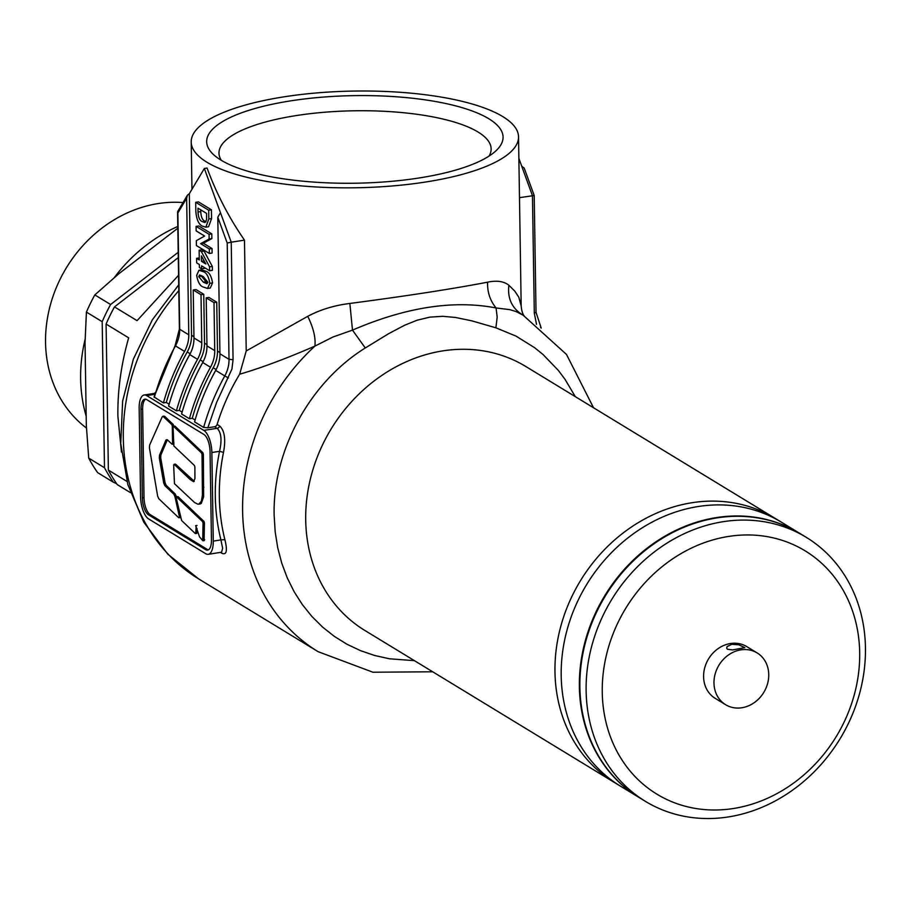 <?xml version="1.0" encoding="UTF-8"?>
<svg xmlns="http://www.w3.org/2000/svg" width="911" height="911" viewBox="0 0 911 911"><rect width="100%" height="100%" fill="white"/><g stroke="black" fill="none" stroke-linecap="round" stroke-linejoin="round"><path stroke-width="1.37" d="M727.525 649.292L726.648 648.085L727.16 646.571L731.818 644.316L738.775 644.772L744.822 647.63L732.672 649.919L727.525 649.292M865.45 647.744A154.585 133.735 -58.7 0 1 791.147 791.158A154.585 133.735 -58.7 0 1 645.375 801.327A154.585 133.735 -58.7 0 1 586.126 690.891A154.585 133.735 -58.7 0 1 660.418 547.465A154.585 133.735 -58.7 0 1 806.201 537.296A154.585 133.735 -58.7 0 1 865.45 647.744M806.201 537.296L799.972 533.504A154.585 133.735 121.3 0 0 654.189 543.673A154.585 133.735 121.3 0 0 579.886 687.088A154.585 133.735 121.3 0 0 639.135 797.535L645.375 801.327M859.688 652.595A142.458 123.247 -58.7 0 1 733.116 808.558A142.458 123.247 -58.7 0 1 602.262 692.36A142.458 123.247 -58.7 0 1 728.846 536.397A142.458 123.247 -58.7 0 1 859.688 652.595M768.747 674.573A30.314 26.225 -58.7 0 1 754.183 702.7A30.314 26.225 -58.7 0 1 725.6 704.693A30.314 26.225 -58.7 0 1 713.973 683.034A30.314 26.225 -58.7 0 1 728.549 654.918A30.314 26.225 -58.7 0 1 757.132 652.914A30.314 26.225 -58.7 0 1 768.747 674.573M725.6 704.693L715.215 698.361A30.314 26.225 -58.7 0 1 703.588 676.714A30.314 26.225 -58.7 0 1 718.164 648.586A30.314 26.225 -58.7 0 1 746.747 646.594L757.132 652.914M638.622 797.216L620.448 786.147A154.585 133.735 -58.7 0 1 561.199 675.7A154.585 133.735 -58.7 0 1 635.491 532.286A154.585 133.735 -58.7 0 1 781.274 522.117A154.585 133.735 121.3 0 0 635.491 532.286A154.585 133.735 121.3 0 0 561.199 675.7A154.585 133.735 121.3 0 0 620.448 786.147L614.219 782.355A154.585 133.735 -58.7 0 1 554.97 671.908A154.585 133.735 -58.7 0 1 629.262 528.494A154.585 133.735 -58.7 0 1 775.045 518.325A154.585 133.735 121.3 0 0 629.262 528.494A154.585 133.735 121.3 0 0 554.97 671.908A154.585 133.735 121.3 0 0 614.219 782.355L364.958 630.526A154.585 133.735 121.3 0 1 305.709 520.079A154.585 133.735 121.3 0 1 380.012 376.664A154.585 133.735 121.3 0 1 525.795 366.495L799.448 533.186A154.585 133.735 121.3 0 0 653.665 543.355A154.585 133.735 121.3 0 0 579.373 686.769A154.585 133.735 121.3 0 0 638.622 797.216A154.585 133.735 121.3 0 0 638.884 797.376M183.031 202.561A126.993 109.878 121.3 0 0 45.55 342.582A126.993 109.878 121.3 0 0 86.499 428.068M85.144 339.188A148.516 128.485 121.3 0 0 80.635 378.794A148.516 128.485 121.3 0 0 86.192 416.236M121.448 452.05L117.883 416.122C117.542 390.398 121.14 364.309 128.667 337.833L106.086 324.065A169.731 146.842 121.3 0 1 114.49 306.893L137.071 320.649L178.567 275.27M130.398 492.6L117.28 484.618A169.731 146.842 121.3 0 1 108.375 470.099L126.959 481.418M177.827 228.206L118.624 273.926L94.824 294.913L110.595 304.513A169.731 146.842 -58.7 0 0 102.191 321.697L86.42 312.097L85.03 342.604L86.329 425.312L88.72 458.131L104.48 467.73A169.731 146.842 -58.7 0 0 113.385 482.238L97.625 472.638A169.731 146.842 121.3 0 1 88.72 458.131M94.824 294.913A169.731 146.842 121.3 0 0 86.42 312.097M102.191 321.697L104.48 467.73M108.375 470.099L106.086 324.065M113.385 482.238L116.654 483.718M178.203 252.301L110.595 304.513M114.49 306.893L178.283 257.619M177.793 226.463A148.516 128.485 121.3 0 0 114.239 277.696M195.193 533.459L195.774 532.684L195.193 533.459L181.631 520.523L176.21 497.93L176.62 496.848L177.987 496.632L177.577 497.725M202.595 521.639L203.962 521.422L177.987 496.632L176.427 496.768L202.595 521.639L203.051 523.039L204.417 522.834L204.098 540.451L204.679 539.665L202.732 540.656L199.555 536.886L195.66 525.647L197.027 525.431M196.207 525.567L195.774 532.684L197.14 532.468L196.56 533.242L197.072 528.494M203.051 523.039L202.732 540.656M203.962 521.422L204.417 522.834M159.345 458.119L163.729 483.058L164.823 485.586L166.189 485.369L165.096 482.841L160.712 457.903L160.86 455.01L167.351 439.785L165.984 440.002L159.493 455.215L159.345 458.119L160.712 457.903M167.203 439.66L165.984 440.002L167.203 439.66L171.906 444.112L172.578 443.201L171.906 444.112M173.944 442.997L173.261 443.896M173.671 426.257L173.215 424.469L164.743 416.407L163.524 416.714M173.318 443.088L172.578 443.201L172.304 426.097L173.671 425.881M164.743 416.407L162.158 416.919L163.376 416.612L171.849 424.685L172.304 426.097M162.158 416.919L149.598 445.126L149.438 448.018L157.649 496.108L158.742 498.67L178.704 517.733L180.287 516.252M180.355 517.63L178.704 517.733M179.342 516.4L180.241 516.025M179.296 516.173L174.935 496.586L176.392 496.78M164.823 485.586L173.796 494.161L174.935 496.586M173.796 494.161L175.163 493.944L176.301 496.381M175.163 493.944L166.189 485.369M201.559 452.983L202.014 454.395L203.381 454.179L202.925 452.778L175.014 426.189L174.434 426.963L175.014 426.189L173.648 426.394L201.559 452.983L202.925 452.778M173.067 427.179L173.648 426.394L173.067 427.179L173.876 445.98L194.419 465.475L194.874 466.887L194.931 478.651L193.531 481.68L190.126 479.493L174.252 464.428L175.607 464.211L194.259 481.327M173.671 465.202L174.252 464.428L173.671 465.202L174.468 483.684L194.487 502.462L197.835 504.182L200.101 503.977L201.274 503.453L203.62 496.894L203.381 454.179M175.037 464.997L175.607 464.211L175.037 464.997M202.014 454.395L202.436 494.81L201.433 501.152L198.735 504.193M145.68 399.2A13.938 5.648 -98.8 0 0 142.628 409.073L144.018 497.668A13.938 5.648 -98.8 0 0 150.201 514.624L207.321 549.413A13.938 5.648 -98.8 0 0 208.403 549.857M489.048 156.1A136.092 40.209 -0.9 0 0 491.131 148.857A136.092 40.209 -0.9 0 0 478.013 132.004A136.092 40.209 -0.9 0 0 296.77 115.492A136.092 40.209 -0.9 0 0 218.982 153.139A136.092 40.209 -0.9 0 0 221.293 160.302M220.963 160.097A148.22 43.796 179.1 0 1 214.153 155.177A148.22 43.796 179.1 0 1 299.787 99.55A148.22 43.796 179.1 0 1 488.786 118.737A148.22 43.796 179.1 0 1 496.017 150.748A148.22 43.796 179.1 0 1 364.707 182.986A148.22 43.796 179.1 0 1 220.963 160.097M244.478 240.14L231.223 242.189L233.068 359.697L231.941 369.023L216.647 402.355L207.845 427.783L203.665 427.43A209.143 180.936 -58.7 0 1 224.778 375.936L215.691 370.401A30.314 26.225 121.3 0 0 219.938 353.787L217.797 217.217L220.473 212.707L204.349 168.467L207.082 168.045C216.408 193.508 228.866 217.547 244.478 240.14L246.221 350.963L307.747 316.322C320.262 309.66 334.303 305.367 349.858 303.454C406.386 296.029 452.3 288.946 487.59 282.182C496.768 280.246 503.863 281.271 508.885 285.257C507.416 297.908 511.618 307.565 521.502 314.204A197.015 170.448 -58.7 0 1 523.096 315.16L515.922 311.516L509.807 309.638L496.051 307.952C453.61 299.787 405.759 307.178 352.489 330.124L365.277 347.979C309.694 382.506 272.435 451.002 274.154 515.501L275.179 531.842L277.73 547.784L281.761 563.192L287.261 577.893L294.162 591.763L302.395 604.653L311.881 616.462L322.54 627.053L334.269 636.333L346.943 644.225L360.449 650.625L374.649 655.499L389.407 658.778L414.437 660.669M575.274 396.627L564.979 379.249L558.306 370.378L543.081 354.561L534.586 347.672L516.093 336.148L495.903 327.812L497.178 317.051L496.051 307.952C490.084 300.596 487.26 292.01 487.59 282.182M495.903 327.812L471.921 320.866L455.477 317.461L442.78 316.311L429.878 317.13L417.079 320.228L404.678 325.216L388.69 333.654L365.277 347.979M206.991 162.26A163.673 48.363 -0.9 0 0 391.172 186.06A163.673 48.363 -0.9 0 0 518.53 136.844A163.673 48.363 -0.9 0 0 502.758 116.574A163.673 48.363 -0.9 0 0 318.577 92.774A163.673 48.363 -0.9 0 0 191.219 141.991A163.673 48.363 -0.9 0 0 206.991 162.26M508.885 285.257L514.852 291.19L518.837 297.282L521.183 305.937L518.53 136.844M208.243 554.321A18.186 7.368 -98.8 0 0 213.265 541.1L211.864 452.505A18.186 7.368 -98.8 0 0 203.802 430.379L146.682 395.59A18.186 7.368 -98.8 0 0 144.189 394.987A18.186 7.368 -98.8 0 0 139.167 408.219L140.567 496.814A18.186 7.368 -98.8 0 0 148.618 518.928L205.749 553.717A18.186 7.368 -98.8 0 0 208.243 554.321L221.601 552.214L222.637 548.217L220.917 539.916L224.869 539.619C227.648 550.893 226.588 555.414 221.715 553.182L220.496 552.43M349.858 303.454L352.489 330.124L333.039 336.968L314.899 346.112C286.134 358.627 261.047 367.987 239.639 374.216A197.015 170.448 121.3 0 0 217.125 424.424L219.722 426.006C224.63 430.732 225.894 439.512 223.502 452.368A197.015 170.448 121.3 0 0 219.335 496.746A197.015 170.448 121.3 0 0 224.869 539.619M154.403 393.404L155.337 392.539M518.871 158.377L521.707 166.178L524.201 168.079L534.199 195.512L519.486 197.676M209.632 270.761L212.377 270.339L212.32 266.411L204.053 251.117L201.866 249.785L199.133 250.206L201.308 251.538L209.576 266.832L209.632 270.761L201.547 265.83L201.593 268.836L199.395 267.504L199.35 264.497L196.651 262.858L196.582 258.337L199.281 259.988L199.133 250.206M201.593 268.836L204.326 268.415L204.315 267.515M205.84 227.181L208.573 226.759L211.568 218.56L211.42 209.803L198.439 201.889L195.706 202.31L208.687 210.225L208.824 218.982L205.84 227.181L202.379 226.122C198.621 224.3 196.446 219.369 195.842 211.329L195.706 202.31M204.349 168.467L189.317 193.724L187.404 195.216L186.641 198.245L177.873 212.969L177.747 211.443L187.404 195.216M190.16 353.753L187.222 351.965A30.314 26.225 121.3 0 0 191.538 335.259L189.317 193.724M197.516 359.321L189.727 354.584A30.314 26.225 121.3 0 0 193.975 337.97L193.223 289.96L195.967 289.539L203.757 294.287L201.012 294.709L201.764 342.718A30.314 26.225 -58.7 0 1 197.516 359.321A209.143 180.936 121.3 0 0 176.404 410.827L179.285 410.383A206.102 178.317 121.3 0 1 200.204 359.879A30.314 26.225 121.3 0 0 204.519 343.162L203.757 294.287M210.498 367.235L202.709 362.487A30.314 26.225 121.3 0 0 206.956 345.884L206.205 297.863L208.949 297.441L216.738 302.19L213.994 302.611L214.745 350.621A30.314 26.225 -58.7 0 1 210.498 367.235A209.143 180.936 121.3 0 0 189.386 418.73L192.267 418.286A206.102 178.317 121.3 0 1 213.185 367.782A30.314 26.225 121.3 0 0 217.501 351.077L216.738 302.19M209.371 253.463L212.104 253.042L212.035 248.532L203.369 243.248L211.876 238.58L211.807 233.865L198.826 225.962L196.081 226.383L209.063 234.286L209.143 239.001L200.625 243.67L209.291 248.954L209.371 253.463L196.389 245.56L196.309 240.686L204.622 236.051L196.15 230.893L196.081 226.383M207.537 288.457L210.27 288.035L212.57 282.922C211.432 276.124 209.211 272.23 205.897 271.239L201.684 269.815L198.94 270.237L203.164 271.66C206.467 272.651 208.699 276.545 209.837 283.344L207.537 288.457L203.381 287.056C200.067 286.065 197.835 282.171 196.685 275.361L198.94 270.237M210.054 451.389L211.443 539.984A13.938 5.648 -98.8 0 1 207.594 550.13A13.938 5.648 -98.8 0 1 205.681 549.675L148.561 514.874A13.938 5.648 -98.8 0 1 142.378 497.918L140.989 409.324A13.938 5.648 -98.8 0 1 144.826 399.177A13.938 5.648 -98.8 0 1 146.751 399.644L203.87 434.433A13.938 5.648 -98.8 0 1 210.054 451.389M207.845 427.783L214.575 426.735A3.029 2.619 121.3 0 0 217.125 424.424M239.639 374.216L246.221 350.963M177.873 212.969L179.695 329.281L188.782 334.815L186.641 198.245M188.782 334.815A30.314 26.225 -58.7 0 1 184.534 351.418A209.143 180.936 121.3 0 0 163.422 402.913L166.303 402.468A206.102 178.317 121.3 0 1 187.222 351.965M189.727 354.584A209.143 180.936 121.3 0 0 168.615 406.078L176.404 410.827M193.223 289.96L201.012 294.709M202.709 362.487A209.143 180.936 121.3 0 0 181.596 413.993L189.386 418.73M206.205 297.863L213.994 302.611M215.691 370.401A209.143 180.936 121.3 0 0 194.578 421.895L203.665 427.43M163.422 402.913L154.061 396.945L175.106 345.656L179.41 328.905L177.577 212.092M169.139 404.199L166.303 402.468M182.12 412.114L179.285 410.383M195.102 420.017L192.267 418.286M213.265 541.1L220.917 539.916C213.903 511.39 213.436 481.862 219.528 451.321C222.079 440.195 221.293 432.531 217.171 428.318L203.802 430.379M307.747 316.322C313.43 327.869 315.81 337.799 314.899 346.112A197.015 170.448 -58.7 0 0 242.599 510.912A197.015 170.448 -58.7 0 0 318.121 651.684L372.941 672.227L432.691 671.783M220.473 212.707L231.223 242.189L227.203 243.021L217.797 217.217M211.864 452.505L219.528 451.321L223.502 452.368M211.42 209.803L208.687 210.225M206.569 213.402L197.972 208.163L198.029 212.012C198.302 217.535 199.76 220.758 202.401 221.669L204.986 222.557L206.546 219.824L206.569 213.402M206.045 221.737L205.146 221.248C202.493 220.337 201.035 217.114 200.762 211.591L200.739 209.849M205.146 221.248L202.401 221.669M212.035 248.532L209.291 248.954M203.369 243.248L200.625 243.67M211.876 238.58L209.143 239.001M211.807 233.865L209.063 234.286M199.247 257.927L196.582 258.337M204.053 251.117L201.308 251.538M212.32 266.411L209.576 266.832M204.155 260.91L201.479 261.32L205.829 263.974L201.388 255.843L201.479 261.32M205.897 271.239L203.164 271.66M212.57 282.922L209.837 283.344M203.301 282.171L206.945 283.731L207.81 282.125L203.21 276.534L199.577 274.985L198.712 276.58L203.301 282.171L206.034 281.75L201.445 276.158L198.712 276.58M207.765 282.717L206.034 281.75M201.445 276.158L201.49 275.566M195.637 533.39L196.56 533.242M203.176 540.587L204.098 540.451M163.729 483.058L165.096 482.841M159.493 455.215L160.86 455.01M171.849 424.685L173.215 424.469M190.126 479.493L191.492 479.288M202.504 487.431L203.87 487.226M178.807 290.655A197.015 170.448 121.3 0 0 123.304 438.248A197.015 170.448 121.3 0 0 198.814 579.009L167.829 554.207L143.779 522.151L127.859 484.618L120.73 443.555L122.643 401.034L133.382 359.093L152.388 319.738L178.715 284.858M191.538 335.259L193.963 336.728M204.519 343.162L206.945 344.643M217.501 351.077L219.927 352.546M536.511 324.327L534.301 313.168L532.457 195.671L521.707 166.178M193.975 337.97L201.764 342.718M206.956 345.884L214.745 350.621M219.938 353.787L229.025 359.321L227.203 243.021M184.534 351.418L175.447 345.884A209.143 180.936 121.3 0 0 154.335 397.378M203.142 361.667L200.204 359.879M216.123 369.57L213.185 367.782M219.722 426.006A3.029 2.619 121.3 0 1 217.171 428.318L214.575 426.735M154.802 394.338L146.682 395.59M207.321 549.413L205.681 549.675M150.201 514.624L148.561 514.874M144.018 497.668L142.378 497.918M142.628 409.073L140.989 409.324M228.388 377.963L224.778 375.936A30.314 26.225 121.3 0 0 229.025 359.321L233.068 359.697M179.41 328.905L179.695 329.281A30.314 26.225 -58.7 0 1 175.447 345.884L176.461 346.328M534.301 313.168L536.032 312.291L534.199 195.523M540.496 327.174L540.849 327.766M221.191 552.328A3.029 2.619 -58.7 0 1 221.715 553.182M211.568 218.56L208.824 218.982M200.762 211.591L198.029 212.012M195.432 533.561L196.799 533.345M202.971 540.758L204.337 540.542M172.179 444.226L173.546 444.01M162.739 416.327L164.105 416.111M173.409 426.302L174.775 426.086M174.001 464.325L175.367 464.12M593.517 407.752L566.505 354.459L523.096 315.16M318.121 651.684L198.814 579.009M191.959 189.272L191.219 141.991M155.109 393.301L144.189 394.987M524.303 316.14C522.618 314.067 521.582 310.662 521.183 305.937M536.032 312.325L541.191 328.051"/></g></svg>

